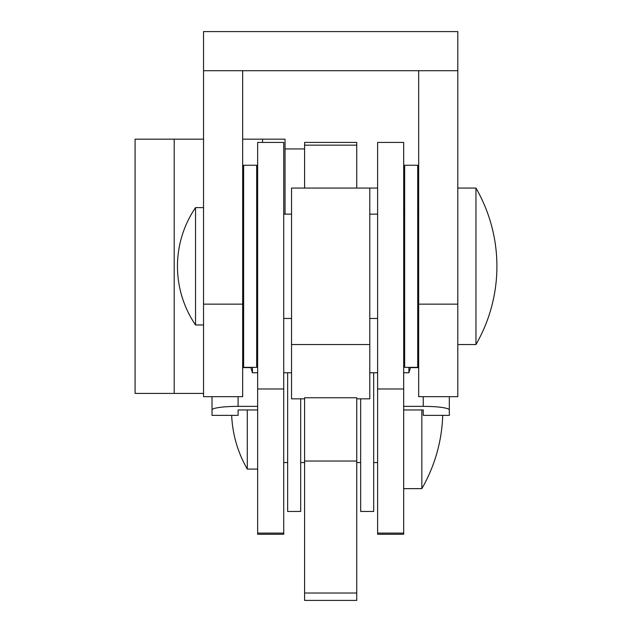 <?xml version="1.0" encoding="UTF-8"?>
<svg xmlns="http://www.w3.org/2000/svg" width="632" height="632" viewBox="0 0 632 632"><rect width="100%" height="100%" fill="white"/><g stroke="black" fill="none" stroke-linecap="round" stroke-linejoin="round"><path stroke-width="0.95" d="M304.592 148.947L285.032 148.947L285.032 214.145L285.032 139.166L242.656 139.166M257.651 534.277L257.651 142.429L283.728 142.429L283.728 534.277L257.651 534.277M257.651 409.963L238.09 409.963L238.09 415.366L212.012 415.366L212.012 396.683M242.656 367.619L250.983 367.619M238.09 396.683L238.09 406.36L257.651 406.36M238.09 406.36A26.078 3.602 180 0 0 212.012 409.963M417.705 266.301L417.705 367.35L404.662 367.35L404.662 165.244L417.705 165.244L417.705 266.301M410.531 367.35L408.904 372.754L408.904 367.35M257.651 372.754L252.437 372.754L252.437 367.35M356.748 145.162L304.592 145.162L304.592 142.429L356.748 142.429L356.748 188.067M356.748 397.757L356.748 600.4L304.592 600.4L304.592 397.757L356.748 397.757M304.592 145.162L304.592 188.067M356.748 461.036L304.592 461.036M442.724 415.366A156.467 156.467 0 0 1 421.836 488.639L421.836 409.963M257.651 469.078L247.294 469.078L247.294 409.963M135.09 139.166L135.09 393.428L174.203 393.428L174.203 139.166L135.09 139.166M203.543 393.428L174.203 393.428M203.543 139.166L174.203 139.166M457.797 70.713L203.543 70.713L203.543 31.6L457.797 31.6L457.797 396.683L418.684 396.683L418.684 304.15L457.797 304.15M203.543 70.713L203.543 396.683L242.656 396.683L242.656 304.15L203.543 304.15M418.684 70.713L418.684 304.15M242.656 70.713L242.656 304.15M457.797 344.527L475.951 344.527L475.951 188.067L457.797 188.067M195.533 324.974L195.533 207.62A104.312 104.312 0 0 0 195.533 324.974L203.543 324.974M256.671 266.301L256.671 367.35L243.636 367.35L243.636 165.244L256.671 165.244L256.671 266.301M373.694 372.754L373.694 511.462L360.659 511.462L360.659 398.832M377.612 188.067L369.783 188.067L369.783 398.832L356.748 398.832M369.783 188.067L291.55 188.067L291.55 398.832L304.592 398.832M403.682 533.092L403.682 534.277L377.612 534.277L377.612 142.429L403.682 142.429L403.682 533.092L377.612 533.092M403.682 409.963L423.243 409.963L423.243 415.366L449.32 415.366L449.32 409.963A26.078 3.602 180 0 0 423.243 406.36L403.682 406.36M449.32 396.683L449.32 409.963M418.684 367.619L410.358 367.619M300.682 398.832L300.682 511.462L287.639 511.462L287.639 372.754M257.651 533.092L283.728 533.092M257.651 388.98L283.728 388.98M356.748 593.021L304.592 593.021M262.557 142.429L262.557 139.166M403.682 388.98L377.612 388.98M423.243 406.36L423.243 396.683M418.684 362.973L417.705 363.021M408.904 372.754L403.682 372.754M377.612 372.754L369.783 372.754M291.55 372.754L283.728 372.754M242.656 362.973L243.636 363.021M250.809 367.35L252.437 372.754M421.836 488.639L403.682 488.639M377.612 462.561L373.694 462.561M360.659 462.561L356.748 462.561M304.592 462.561L300.682 462.561M287.639 462.561L283.728 462.561M231.675 415.366A117.347 117.347 0 0 0 247.294 469.078M475.951 344.527A156.467 156.467 0 0 0 475.951 188.067M418.684 318.457L417.705 318.457M404.662 318.457L403.682 318.457M377.612 318.457L369.783 318.457M291.55 318.457L283.728 318.457M257.651 318.457L256.671 318.457M243.636 318.457L242.656 318.457M203.543 207.62L195.533 207.62M418.684 214.145L417.705 214.145M404.662 214.145L403.682 214.145M377.612 214.145L369.783 214.145M291.55 214.145L283.728 214.145M257.651 214.145L256.671 214.145M243.636 214.145L242.656 214.145M369.783 344.527L291.55 344.527"/></g></svg>
